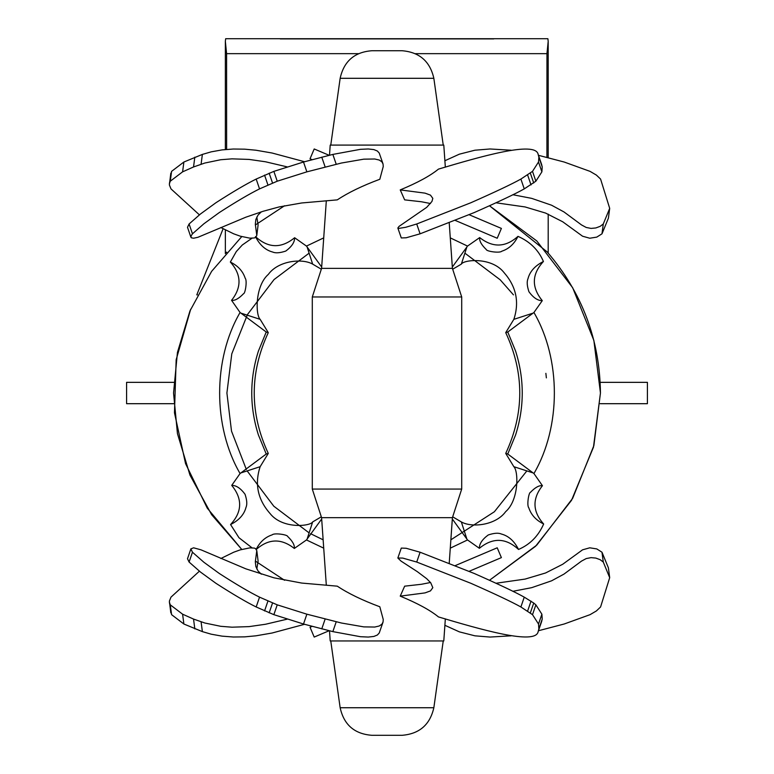 <?xml version="1.0" encoding="UTF-8"?>
<svg xmlns="http://www.w3.org/2000/svg" width="774" height="774" viewBox="0 0 774 774"><rect width="100%" height="100%" fill="white"/><g stroke="black" fill="none" stroke-linecap="round" stroke-linejoin="round"><path stroke-width="1.16" d="M547.141 251.889L547.528 252.334C582.145 292.843 599.792 339.738 600.45 393.018L593.465 447.198L571.522 500.323L535.54 546.299L489.545 580.229L536.788 545.09L572.663 498.321L593.871 445.592L600.45 393.018L593.871 340.444L572.663 287.715L536.788 240.946L489.545 205.816L547.141 251.889C582.009 292.475 599.773 339.515 600.45 393.018M284.551 580.277L255.352 561.044L284.551 580.277M241.749 236.612L211.621 271.355L189.959 310.935L177.449 352.412L173.55 393.018L177.449 433.634L189.959 475.101L211.621 514.681L241.749 549.424L207.248 508.131L185.557 463.616L174.469 412.794L176.162 359.726L190.685 309.223M226.018 252.856L226.666 252.111M226.85 38.719L225.66 38.719L225.35 41.322L226.588 53.658L226.627 149.421M284.551 205.758L255.352 225.002M479.377 548.311L467.525 539.952L450.284 548.156M323.716 548.156L306.475 539.952L294.313 548.456C281.214 538.143 268.443 538.549 256.02 549.685C259.764 542.071 265.163 537.117 272.216 534.834C274.199 532.696 287.483 534.621 287.686 536.469C292.601 541.19 294.807 545.186 294.313 548.456M251.985 547.799L238.972 537.727L230.565 524.549C242.272 511.827 242.659 498.775 231.716 485.385L240.066 473.543C212.831 426.755 212.831 359.281 240.066 312.493L266.237 332.017L258.381 351.154C249.547 379.067 249.547 406.979 258.381 434.891L266.237 454.019L240.066 473.543M251.985 238.237L242.291 245L236.312 251.54L230.342 262.038C241.469 274.46 241.875 287.231 231.561 300.331L240.066 312.493M294.633 237.734C281.243 248.677 268.191 248.29 255.468 236.592C259.716 245.01 265.463 250.157 272.7 252.043C275.602 253.321 279.956 252.992 285.761 251.066C291.769 246.625 294.72 242.175 294.633 237.734M321.674 267.04L306.475 246.084L294.623 237.734M306.475 246.084L323.716 237.879M450.284 237.879L467.525 246.084L479.687 237.579C492.786 247.893 505.557 247.487 517.98 236.36C530.045 241.672 538.53 250.041 543.425 261.486C531.728 274.209 531.341 287.26 542.284 300.651L533.934 312.493C561.169 359.281 561.169 426.755 533.934 473.543L542.439 485.704C532.125 498.814 532.531 511.575 543.658 523.998C538.356 536.063 529.977 544.548 518.532 549.453C505.809 537.746 492.757 537.359 479.367 548.302C479.28 543.861 482.231 539.41 488.239 534.969C494.044 533.044 498.398 532.715 501.3 534.002C508.537 535.879 514.284 541.026 518.532 549.453M467.525 246.084L452.326 267.04M452.326 518.996L467.525 539.952M306.475 539.952L321.674 518.996M533.934 473.543L507.763 454.019L515.619 434.891C524.453 406.979 524.453 379.067 515.619 351.154L507.763 332.017L533.934 312.493M452.693 516.819L461.343 521.928C471.782 527.945 495.747 525.362 505.635 511.682C519.025 500.062 518.541 470.969 513.849 466.693L505.722 453.409C524.443 413.152 524.443 372.884 505.722 332.627L513.849 319.343C519.509 302.17 516.277 286.641 504.155 272.738C491.8 256.726 463.684 259.638 461.343 264.118L452.693 269.217M505.722 332.627L507.763 332.017M507.763 454.019L505.722 453.409M543.658 523.998C536.034 520.244 531.08 514.836 528.797 507.773C526.678 505.761 528.623 492.516 530.461 492.332C535.173 487.417 539.168 485.211 542.439 485.704M532.696 472.788L513.849 466.693M542.284 300.651C537.843 300.747 533.402 297.787 528.952 291.779C527.026 285.974 526.697 281.62 527.984 278.717C529.861 271.481 535.008 265.734 543.435 261.486M517.98 236.36C514.236 243.965 508.837 248.918 501.784 251.211C499.801 253.34 486.517 251.415 486.314 249.567C481.399 244.845 479.193 240.849 479.687 237.579M466.77 247.322L461.343 264.118M230.342 262.038C237.966 265.792 242.92 271.2 245.203 278.272C247.322 280.275 245.377 293.53 243.539 293.704C238.827 298.619 234.832 300.825 231.561 300.331M241.304 313.247L260.151 319.343L268.278 332.627C249.557 372.884 249.557 413.152 268.278 453.409L266.237 454.019M321.307 269.217L312.657 264.118C302.189 258.081 278.234 260.683 268.346 274.383C254.965 286.012 255.468 315.076 260.151 319.343M266.237 332.017L268.278 332.627M268.278 453.409L260.151 466.693C254.472 483.924 257.742 499.501 269.962 513.414C282.336 529.329 310.335 526.368 312.657 521.928L321.307 516.819M307.23 538.723L312.657 521.928M231.716 485.385C236.157 485.288 240.598 488.249 245.048 494.257C246.974 500.062 247.303 504.416 246.016 507.318C244.139 514.565 238.992 520.302 230.565 524.549M415.493 53.658L546.957 53.658L546.918 157.345M226.588 53.658L358.507 53.658M546.696 38.719L547.886 38.719L548.195 41.312L546.957 53.658M197.457 294.855L196.799 294.855L223.125 228.698M547.886 38.719L225.66 38.719M526.862 470.902L494.383 511.749L450.865 539.817M323.135 539.817L310.509 533.654M309.116 532.889L273.803 506.215L247.138 470.902M246.364 469.499L231.513 431.137L226.908 393.018L231.784 353.844L247.477 314.525L274.054 279.569L309.116 253.156M464.884 253.156L500.188 279.811M500.323 279.946L513.472 294.875M545.873 373.339L546.367 377.876M173.821 382.346L126.588 382.346L126.588 403.689L126.588 382.346M647.412 382.346L647.412 403.689L647.412 382.346L600.179 382.346M493.725 38.913L280.275 38.913M443.231 640.959L433.846 707.736L340.154 707.736L433.846 707.736C430.015 724.677 419.45 733.868 402.141 735.3L371.859 735.3L402.141 735.3M449.23 563.172L452.413 517.671L321.587 517.671L452.413 517.671L461.71 489.071L312.29 489.071L461.71 489.071L461.71 296.964L312.29 296.964L461.71 296.964L452.413 268.365L321.587 268.365L452.413 268.365L449.23 222.864M511.13 635.812L490.029 637.06L474.917 635.822L459.35 631.855L444.886 625.295M601.988 552.23L603.275 562.05L609.689 577.675L608.403 567.855L601.988 552.23L596.783 548.921L589.769 547.808L582.57 549.821L562.737 564.246L545.593 572.973L525.101 579.087L496.076 583.238M609.689 577.675L600.576 606.971L596.386 610.947L590.059 614.662L564.14 624.018L538.472 630.733M512.833 591.307L531.709 587.659L551.572 580.819L564.023 574.076L581.516 561.102L586.208 558.576L591.055 557.638L595.835 558.083L600.16 559.689L603.275 562.05M541.529 621.793L542.226 619.074L541.887 614.188L535.869 604.842L533.731 603.043L524.259 597.151L520.883 606.971L532.502 614.662L538.511 624.018L538.859 628.894L538.172 631.594M541.703 621.338L538.153 631.623C535.714 645.584 480.064 629.281 438.471 616.926C430.121 610.135 417.38 603.207 400.235 596.135L404.657 586.17L421.404 584.283L430.499 582.503M524.259 597.151C515.465 592.226 498.795 584.331 474.249 573.476L420.089 552.23L406.147 548.263L401.29 548.089L397.846 558.025L402.77 558.083L416.722 562.05L470.882 583.296C495.418 594.151 512.088 602.046 520.883 606.971M420.089 552.23L416.722 562.05M400.235 596.135L425.052 592.894L430.47 590.901L432.821 587.659L430.731 582.793L426.697 578.691L417.38 571.696L401.038 561.102L397.846 558.025M379.811 606.768L383.246 619.49L383.053 622.035L381.843 624.26L379.212 626.002L374.732 627.046L363.79 626.882L341.44 623.022L306.872 614.188L277.237 604.842L259.542 597.151C249.557 592.226 236.147 584.331 219.294 573.476L203.93 562.292L192.465 552.23L190.878 548.921L193.587 547.808L200.969 549.821L245.9 568.861L273.986 577.83L301.696 583.064L337.3 586.17C348.087 593.368 362.261 600.237 379.811 606.768M259.542 597.151L256.175 606.971L273.861 614.662L303.505 624.018L332.849 631.623L336.216 621.793M332.849 631.623L360.413 636.702L368.298 637.06L373.852 636.441L377.354 635.028L379.221 633.016L382.927 622.431M192.465 552.23L189.088 562.05L200.553 572.112L215.927 583.296C232.771 594.151 246.19 602.046 256.175 606.971M190.917 548.785L187.502 558.751L189.088 562.05M287.144 619.171L265.501 624.26L249.044 626.621L231.997 627.192L220.716 626.301L204.868 623.022L193.539 619.074L182.596 614.188L170.29 604.842L169.39 602.336L171.576 614.662L183.883 624.018L202.372 631.623L201.085 621.793M202.372 631.623L211.225 634.196L222.003 636.131L233.284 637.012L244.681 636.867L255.904 635.822L272.08 633.016L304.54 624.308M220.832 558.518L233.68 552.23L240.23 549.869L249.809 547.876L254.365 548.089L255.797 548.756L256.784 550.575L255.323 561.866L255.865 566.597L258.061 570.989L261.341 574.202M170.822 612.863L169.371 601.127L170.977 597.151L199.402 571.183M256.804 569.025L258.11 561.102L256.784 550.575M469.15 571.299L501.388 557.619L497.218 547.799L455.296 565.591M312.096 626.379L310.035 627.25L314.205 637.07L329.144 630.733M327.054 631.623L318.395 635.29M317.437 635.696L314.205 637.07M443.792 640.959L330.208 640.959L443.792 640.959L445.34 618.861M601.988 233.816L603.275 223.986L609.689 208.361L608.403 218.191L601.988 233.816L596.783 237.115L589.769 238.228L582.57 236.215L562.737 221.79L545.593 213.073L525.101 206.948L496.076 202.807M512.833 194.729L531.709 198.376L551.572 205.216L564.023 211.97L581.516 224.934L586.208 227.459L591.055 228.407L595.835 227.953L600.16 226.347L603.275 223.986M609.689 208.361L600.576 179.065L596.386 175.088L590.059 171.373L564.14 162.018L538.472 155.313M511.13 150.224L490.029 148.976L474.917 150.214L459.35 154.181L444.886 160.74M430.499 203.533L421.404 201.753L404.657 199.866L400.235 189.901L425.052 193.142L430.47 195.135L432.821 198.376L431.96 201.443L426.697 207.355L399.055 226.385L397.846 228.011L398.765 228.407L405.721 227.285L416.722 223.986L470.882 202.74C495.418 191.884 512.088 183.989 520.883 179.065L532.502 171.373L538.511 162.018L538.859 157.141L538.172 154.452M541.529 164.243L542.226 166.961L541.887 171.847L535.869 181.203L524.259 188.885C515.465 193.819 498.795 201.704 474.249 212.56L420.089 233.816L406.147 237.782L401.29 237.947L397.846 228.011M420.089 233.816L416.722 223.986M541.703 164.707L538.153 154.413C535.714 140.452 480.064 156.754 438.471 169.109C430.121 175.901 417.38 182.828 400.235 189.901M524.259 188.885L520.883 179.065M192.465 233.816L190.955 236.167L191.294 237.782L193.587 238.228L197.96 237.279L245.9 217.175L263.17 211.263L279.085 206.948L301.696 202.972L337.3 199.866C348.087 192.668 362.261 185.799 379.811 179.268L383.246 166.545L383.053 164.011L381.843 161.776L379.212 160.034L374.732 158.999L363.79 159.163L341.44 163.024L306.872 171.847L277.237 181.203L259.542 188.885C249.557 193.819 236.147 201.704 219.294 212.56L203.93 223.744L192.465 233.816L189.088 223.986L200.553 213.924L215.927 202.74C232.771 191.884 246.19 183.989 256.175 179.065L273.861 171.373L303.505 162.018L332.849 154.413L336.216 164.243M190.917 237.25L187.502 227.285L189.088 223.986M259.542 188.885L256.175 179.065M332.849 154.413L360.413 149.334L368.298 148.976L373.852 149.595L377.354 151.007L379.221 153.02L382.927 163.604M220.832 227.527L233.68 233.816L240.23 236.167L249.809 238.16L254.365 237.947L255.797 237.279L256.784 235.47L255.323 224.17L255.865 219.439L258.061 215.046L261.341 211.834M256.804 217.01L258.11 224.934L256.784 235.47M287.144 166.874L265.501 161.776L249.044 159.415L231.997 158.854L220.716 159.734L204.868 163.024L193.539 166.961L182.596 171.847L170.29 181.203L169.39 183.699L171.576 171.373L183.883 162.018L202.372 154.413L201.085 164.243M170.822 173.173L169.371 184.909L170.977 188.885L199.402 214.853M202.372 154.413L211.225 151.839L222.003 149.904L233.284 149.024L244.681 149.169L255.904 150.214L272.08 153.02L304.54 161.727M469.15 214.737L501.388 228.417L497.218 238.247L455.296 220.445M312.096 159.667L310.035 158.786L314.205 148.966L329.144 155.303M327.054 154.413L318.395 150.746M443.231 145.086L433.846 78.3L340.154 78.3L433.846 78.3C430.015 61.359 419.45 52.177 402.141 50.736L371.859 50.736L402.141 50.736M443.792 145.086L330.208 145.086L443.792 145.086L445.34 167.184M466.77 538.723L461.343 521.928M532.696 313.247L513.849 319.343M307.23 247.322L312.657 264.118M241.304 472.788L260.151 466.693M542.226 619.074L538.859 628.894M541.887 614.188L538.511 624.018M535.869 604.842L532.502 614.662M533.731 603.043L530.354 612.863M531.032 601.127L527.655 610.947M325.138 619.074L321.761 628.894M306.872 614.188L303.505 624.018M277.237 604.842L273.861 614.662M272.535 603.043L269.159 612.863M267.92 601.127L264.544 610.947M193.539 619.074L194.825 628.894M182.596 614.188L183.883 624.018M170.29 604.842L171.576 614.662M542.226 166.961L538.859 157.141M541.887 171.847L538.511 162.018M535.869 181.203L532.502 171.373M533.731 182.993L530.354 173.173M531.032 184.909L527.655 175.088M325.138 166.961L321.761 157.141M306.872 171.847L303.505 162.018M277.237 181.203L273.861 171.373M272.535 182.993L269.159 173.173M267.92 184.909L264.544 175.088M193.539 166.961L194.825 157.141M182.596 171.847L183.883 162.018M170.29 181.203L171.576 171.373M225.35 41.322L225.35 149.537M225.35 229.82L225.35 253.63M548.195 253.098L548.195 214.127M548.195 157.673L548.195 41.312M173.821 403.689L126.588 403.689M647.412 403.689L600.179 403.689M330.769 640.959L340.154 707.736C343.898 724.783 354.463 733.965 371.859 735.3M326.318 585.299L321.587 517.671L312.29 489.071L312.29 296.964L321.587 268.365L326.318 200.737M330.208 640.959L329.501 630.82M330.769 145.086L340.154 78.3C343.898 61.262 354.463 52.071 371.859 50.736M330.208 145.086L329.501 155.226"/></g></svg>
